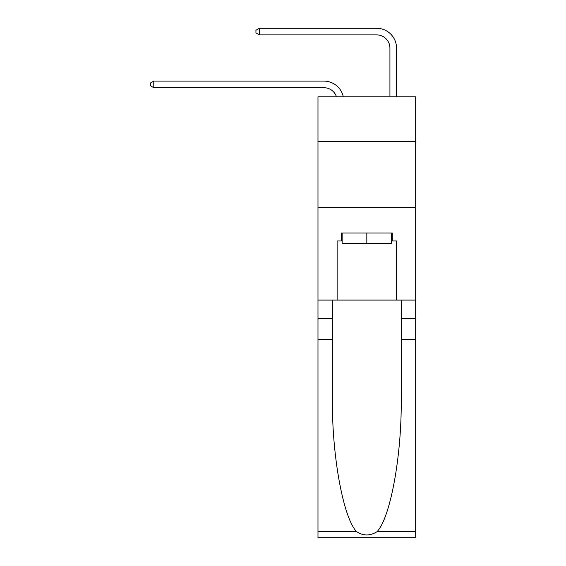 <?xml version="1.0" encoding="UTF-8"?>
<svg xmlns="http://www.w3.org/2000/svg" width="566" height="566" viewBox="0 0 566 566"><rect width="100%" height="100%" fill="white"/><g stroke="black" fill="none" stroke-linecap="round" stroke-linejoin="round"><path stroke-width="0.85" d="M415.663 141.691L415.663 96.807L317.979 96.807L317.979 141.691L415.663 141.691L415.663 300.093L396.525 300.093L396.525 240.96L392.302 240.96L392.302 233.036L341.348 233.036L341.348 240.96L342.14 240.96M317.979 339.692L332.433 339.692L332.433 398.563C331.733 454.831 343.145 517.685 356.608 531.679C363.414 536.016 370.221 536.016 377.034 531.679L415.663 531.679L415.663 537.7L317.979 537.7L317.979 141.691M323.922 87.702A13.202 13.202 -33.4 0 1 336.473 96.807A13.202 13.202 -36.6 0 0 323.922 87.702L153.768 87.702L150.337 85.721L150.337 83.082L153.768 81.101L323.922 81.101A19.803 19.803 146.6 0 1 343.293 96.807M389.924 96.807L389.924 48.103A13.202 13.202 138 0 0 376.723 34.901L259.37 34.901L255.938 32.92L255.938 30.281L259.37 28.3L376.723 28.3A19.803 19.803 44.2 0 1 396.525 48.103L396.525 96.807M391.509 233.036L391.509 243.599L342.14 243.599L342.14 233.036M366.825 233.036L366.825 243.599M377.034 531.679C390.498 517.685 401.91 454.831 401.209 398.563L401.209 300.093M401.209 339.692L415.663 339.692L415.663 300.093M332.433 300.093L332.433 339.692M415.663 531.679L415.663 339.692M317.979 300.093L337.124 300.093L337.124 240.96L341.348 240.96M317.979 207.694L415.663 207.694M337.124 300.093L396.525 300.093M391.509 240.96L392.302 240.96M153.768 81.101L323.922 81.101L153.768 81.101L323.922 81.101L153.768 81.101L323.922 81.101L153.768 81.101L323.922 81.101L153.768 81.101L323.922 81.101L153.768 81.101L323.922 81.101L153.768 81.101L153.768 87.702M389.924 48.103A13.202 13.202 -135.8 0 0 376.723 34.901A13.202 13.202 -135.8 0 1 389.924 48.103A13.202 13.202 -135.8 0 0 376.723 34.901A13.202 13.202 -135.8 0 1 389.924 48.103A13.202 13.202 -135.8 0 0 376.723 34.901A13.202 13.202 -135.8 0 1 389.924 48.103A13.202 13.202 -135.8 0 0 376.723 34.901A13.202 13.202 -135.8 0 1 389.924 48.103A13.202 13.202 -135.8 0 0 376.723 34.901A13.202 13.202 -135.8 0 1 389.924 48.103A13.202 13.202 -135.8 0 0 376.723 34.901A13.202 13.202 -135.8 0 1 389.924 48.103A13.202 13.202 -135.8 0 0 376.723 34.901M259.37 28.3L259.37 34.901M401.209 318.573L415.663 318.573M332.433 318.573L317.979 318.573M317.979 531.679L356.608 531.679"/></g></svg>
